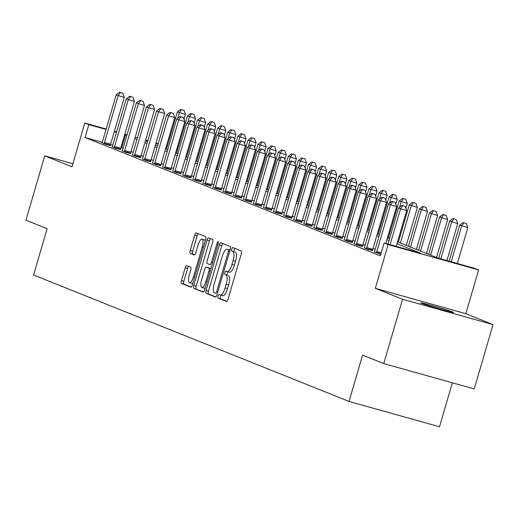 <?xml version="1.0" encoding="UTF-8"?>
<svg xmlns="http://www.w3.org/2000/svg" width="519" height="519" viewBox="0 0 519 519"><rect width="100%" height="100%" fill="white"/><g stroke="black" fill="none" stroke-linecap="round" stroke-linejoin="round"><path stroke-width="0.78" d="M218.038 296.109A1.842 0.597 -74.3 0 0 218.077 298.094L226.485 301.468A2.634 0.85 -74.3 0 0 226.518 301.481A2.634 0.85 -74.3 0 0 228.016 299.262L241.316 253.791A2.634 0.85 -74.3 0 0 241.264 250.943L232.849 247.569A1.842 0.597 -74.3 0 0 232.83 247.563A1.842 0.597 -74.3 0 0 231.779 249.12A1.842 0.597 -74.3 0 0 231.811 251.112L232.901 251.546A8.427 2.718 -74.3 0 1 233.076 260.648L231.967 264.437A8.427 2.718 -74.3 0 1 227.16 271.534A8.427 2.718 -74.3 0 1 227.069 271.502L225.979 271.067A1.842 0.597 -74.3 0 0 225.96 271.061A1.842 0.597 -74.3 0 0 224.909 272.611A1.842 0.597 -74.3 0 0 224.948 274.603L226.031 275.038A8.427 2.718 -74.3 0 1 226.206 284.14L225.097 287.928A8.427 2.718 -74.3 0 1 220.29 295.026A8.427 2.718 -74.3 0 1 220.199 295L219.109 294.558A1.842 0.597 -74.3 0 0 219.089 294.552A1.842 0.597 -74.3 0 0 218.038 296.109M221.289 295.305A1.842 0.597 -74.3 0 0 220.484 296.79A1.842 0.597 -74.3 0 0 220.523 298.782L226.92 301.344M234.925 248.406A1.842 0.597 -74.3 0 0 234.225 249.801A1.842 0.597 -74.3 0 0 234.257 251.793L232.901 251.546M228.159 271.813A1.842 0.597 -74.3 0 0 227.354 273.299A1.842 0.597 -74.3 0 0 227.387 275.291L226.031 275.038M421.467 303.252A17.172 0.564 16.3 0 0 439.651 308.967A17.172 0.564 16.3 0 0 453.6 312.457A17.172 0.564 16.3 0 0 452.769 312.029A17.172 0.564 16.3 0 0 434.578 306.314A17.172 0.564 16.3 0 0 420.637 302.824A17.172 0.564 16.3 0 0 421.467 303.252M186.678 265.618A2.634 0.85 -74.3 0 0 186.652 265.605A2.634 0.85 -74.3 0 0 185.147 267.823L181.416 280.584A2.634 0.85 -74.3 0 0 181.468 283.426L190.81 287.169A2.634 0.85 -74.3 0 0 190.843 287.182A2.634 0.85 -74.3 0 0 192.341 284.963L205.641 239.493A2.634 0.85 -74.3 0 0 205.589 236.645L196.24 232.901A2.634 0.85 -74.3 0 0 196.214 232.895A2.634 0.85 -74.3 0 0 194.716 235.113L190.207 250.521A2.634 0.85 -74.3 0 0 190.259 253.363L194.262 254.965A2.634 0.85 -74.3 0 0 194.288 254.978A2.634 0.85 -74.3 0 0 195.793 252.759L198.024 245.117A7.045 2.271 -74.3 0 1 202.04 239.181A7.045 2.271 -74.3 0 1 202.261 246.817L193.509 276.75A7.045 2.271 -74.3 0 1 189.487 282.686A7.045 2.271 -74.3 0 1 189.273 275.051L190.733 270.062A2.634 0.85 -74.3 0 0 190.674 267.22L186.678 265.618M102.269 142.316L85.058 137.496L88.82 124.625L84.785 123.009L106.194 129.01M383.749 363.585L402.562 299.249L493.05 324.602L474.236 388.945L383.749 363.585L362.573 355.1L349.028 401.427L33.579 275.005L47.125 228.678L25.95 220.192L44.764 155.849L71.992 166.761L84.785 123.009M493.05 324.602L465.822 313.69L375.334 288.337L402.562 299.249M375.334 288.337L388.128 244.579L384.099 242.963L420.779 253.246L396.977 243.709M85.058 137.496L380.336 255.835L384.099 242.963M206.043 290.452A2.634 0.85 -74.3 0 0 206.095 293.3L215.443 297.043A2.634 0.85 -74.3 0 0 215.469 297.05A2.634 0.85 -74.3 0 0 216.974 294.831L230.267 249.36A2.634 0.85 -74.3 0 0 230.215 246.519L220.873 242.775A2.634 0.85 -74.3 0 0 220.841 242.762A2.634 0.85 -74.3 0 0 219.342 244.981L206.043 290.452L208.489 291.14A2.634 0.85 -74.3 0 0 208.541 293.981L215.872 296.92M203.13 292.106L193.782 288.363A2.634 0.85 -74.3 0 1 193.73 285.521L207.029 240.044A2.634 0.85 -74.3 0 1 208.528 237.825A2.634 0.85 -74.3 0 1 208.56 237.838L212.556 239.441A2.634 0.85 -74.3 0 1 212.608 242.282L207.217 260.726A2.634 0.85 -74.3 0 0 207.269 263.568L209.923 264.632A2.634 0.85 -74.3 0 0 209.948 264.645A2.634 0.85 -74.3 0 0 211.454 262.426L217.065 243.223A1.842 0.597 -74.3 0 1 218.123 241.672A1.842 0.597 -74.3 0 1 218.175 243.671L204.661 289.9A2.634 0.85 -74.3 0 1 203.156 292.119A2.634 0.85 -74.3 0 1 203.13 292.106L203.182 292.126M72.881 163.732L44.764 155.849M375.192 249.354L373.044 248.491M365.11 245.312L362.963 244.449M355.022 241.27L352.875 240.407M344.94 237.228L342.793 236.366M334.852 233.187L332.711 232.324M324.771 229.145L322.623 228.282M314.689 225.103L312.542 224.24M304.601 221.062L302.454 220.199M294.52 217.02L292.372 216.157M284.431 212.978L282.284 212.115M274.35 208.936L272.203 208.074M264.262 204.895L262.114 204.032M254.18 200.853L252.033 199.99M244.092 196.811L241.945 195.948M234.011 192.77L231.863 191.907M223.923 188.728L221.782 187.865M213.841 184.686L211.694 183.823M203.759 180.644L201.612 179.782M193.671 176.603L191.524 175.74M183.59 172.561L181.442 171.698M173.502 168.519L171.354 167.656M163.42 164.478L161.273 163.615M153.332 160.436L151.185 159.573M143.25 156.394L141.103 155.531M133.162 152.352L131.015 151.49M123.081 148.311L120.908 147.539M112.707 145.242L110.508 144.626M380.79 254.258L374.368 251.877M364.28 247.835L367.744 249.386L372.551 250.573M354.198 243.794L357.662 245.344L362.463 246.531M344.11 239.752L347.581 241.303L352.382 242.49M334.028 235.71L337.493 237.261L342.293 238.448M323.94 231.669L327.411 233.219L332.212 234.406M313.859 227.627L317.323 229.177L322.124 230.371M303.771 223.585L307.242 225.136L312.042 226.329M293.689 219.543L297.153 221.1L301.954 222.288M283.608 215.502L287.072 217.059L291.873 218.246M273.519 211.46L276.984 213.017L281.785 214.204M263.438 207.418L266.902 208.975L271.703 210.163M253.35 203.377L256.814 204.934L261.621 206.121M243.268 199.335L246.733 200.892L251.533 202.079M233.18 195.293L236.651 196.85L241.452 198.037M223.099 191.252L226.563 192.809L231.364 193.996M213.011 187.21L216.481 188.767L221.282 189.954M202.929 183.168L206.393 184.725L211.194 185.912M192.841 179.126L196.312 180.683L201.113 181.871M182.759 175.085L186.224 176.642L191.024 177.829M172.671 171.043L176.142 172.6L180.943 173.787M162.59 167.001L166.054 168.558L170.855 169.745M152.508 162.96L155.972 164.517L160.773 165.704M142.42 158.918L145.884 160.475L150.692 161.662M132.339 154.876L135.803 156.433L140.604 157.62M122.25 150.834L125.715 152.391L130.522 153.579M112.169 146.793L115.633 148.35L120.434 149.537M102.081 142.751L105.552 144.308L110.352 145.495M349.028 401.427L439.509 426.787L452.367 382.821M176.817 148.985L177.667 149.329M397.522 241.86L437.9 258.04L474.58 268.323L478.615 269.938L388.128 244.579M465.822 313.69L478.615 269.938M114.388 131.307L116.606 131.923M124.8 134.22L127.019 134.843M135.212 137.139L137.431 137.762M145.625 140.059L147.844 140.681M156.044 142.978L158.256 143.601M166.456 145.897L167.332 146.144M126.844 135.44L124.67 134.674M116.477 132.377L114.258 131.755M106.058 129.458L88.82 124.625M389.042 240.524L386.895 239.668M378.954 236.482L376.807 235.626M368.873 232.441L366.725 231.584M358.785 228.399L356.644 227.543M348.703 224.357L346.556 223.501M338.615 220.316L336.474 219.459M328.533 216.274L326.386 215.417M318.452 212.232L316.305 211.376M308.364 208.19L306.216 207.334M298.282 204.149L296.135 203.292M288.194 200.107L286.047 199.251M278.113 196.065L275.965 195.209M268.025 192.024L265.877 191.167M257.943 187.982L255.796 187.125M247.855 183.94L245.708 183.084M237.773 179.898L235.626 179.042M227.685 175.857L225.544 175M217.604 171.815L215.456 170.959M207.522 167.773L205.375 166.917M197.434 163.732L195.287 162.875M187.353 159.69L185.205 158.833M177.264 155.648L175.117 154.792M167.183 151.606L165.036 150.75M157.095 147.565L154.947 146.708M147.013 143.523L144.866 142.667M136.925 139.481L134.778 138.625M145.404 140.818L147.552 141.681M155.492 144.859L157.64 145.722M165.574 148.901L167.721 149.764M175.662 152.943L177.803 153.806M185.744 156.985L187.891 157.847M195.825 161.026L197.973 161.889M205.913 165.068L208.061 165.931M215.995 169.11L218.142 169.973M226.083 173.151L228.23 174.014M236.164 177.193L238.312 178.056M246.253 181.235L248.4 182.098M256.334 185.277L258.481 186.139M266.422 189.318L268.57 190.181M276.504 193.36L278.651 194.223M286.592 197.402L288.733 198.264M296.673 201.443L298.821 202.306M306.755 205.485L308.902 206.348M316.843 209.527L318.99 210.39M326.925 213.569L329.072 214.431M337.013 217.61L339.16 218.473M347.094 221.652L349.242 222.515M357.182 225.694L359.33 226.556M367.264 229.735L369.411 230.592M377.352 233.777L379.499 234.633M387.434 237.819L389.581 238.675M177.615 149.511L176.732 149.264M167.202 146.592L166.32 146.345M158.126 144.048L155.908 143.426M147.714 141.129L145.495 140.506M121.744 147.772L125.507 134.908M220.38 295.045L222.645 295.681A8.427 2.718 -74.3 0 0 222.735 295.713A8.427 2.718 -74.3 0 0 227.543 288.616L225.097 287.928M228.477 275.725A8.427 2.718 -74.3 0 1 228.652 284.827L227.543 288.616M227.251 271.554L229.515 272.19A8.427 2.718 -74.3 0 0 229.606 272.222A8.427 2.718 -74.3 0 0 234.413 265.118L231.967 264.437M235.347 252.234A8.427 2.718 -74.3 0 1 235.522 261.329L234.413 265.118M222.885 243.58A2.634 0.85 -74.3 0 0 221.788 245.669L208.489 291.14M215.606 293.157A1.842 0.597 -74.3 0 0 215.625 293.164A1.842 0.597 -74.3 0 0 216.676 291.613L228.347 251.696A1.842 0.597 -74.3 0 0 228.308 249.704L227.16 249.243A8.427 2.718 -74.3 0 0 227.075 249.217A8.427 2.718 -74.3 0 0 222.262 256.315L214.289 283.595A8.427 2.718 -74.3 0 0 214.457 292.697L215.644 293.17M229.424 249.879A8.427 2.718 -74.3 0 1 229.515 249.899A8.427 2.718 -74.3 0 1 229.606 249.931L230.053 250.106M203.558 291.983L193.782 288.363M210.571 238.643A2.634 0.85 -74.3 0 0 209.475 240.732L196.176 286.203A2.634 0.85 -74.3 0 0 196.227 289.044M201.619 279.864A7.045 2.271 -74.3 0 0 201.839 287.494A7.045 2.271 -74.3 0 0 205.855 281.558L208.943 271.015A2.634 0.85 -74.3 0 0 208.891 268.167L206.238 267.103A2.634 0.85 -74.3 0 0 206.205 267.097A2.634 0.85 -74.3 0 0 204.707 269.316L201.619 279.864M201.839 287.494L204.285 288.181A7.045 2.271 -74.3 0 0 205.239 287.915M206.205 267.097L208.651 267.778A2.634 0.85 -74.3 0 0 208.625 267.772A2.634 0.85 -74.3 0 1 208.683 267.791L210.87 268.667M189.487 282.686L191.933 283.368A7.045 2.271 -74.3 0 0 192.886 283.108M205.252 240.816A7.045 2.271 -74.3 0 0 204.486 239.869L202.04 239.181M198.258 233.712A2.634 0.85 -74.3 0 0 197.162 235.795L192.653 251.209A2.634 0.85 -74.3 0 0 192.705 254.051L194.69 254.842M188.695 266.422A2.634 0.85 -74.3 0 0 187.593 268.511L183.862 281.266A2.634 0.85 -74.3 0 0 183.914 284.114L191.245 287.046M457.343 263.49L467.833 227.627L459.698 225.103L449.149 261.193M451.232 261.777L461.715 225.914L463.921 222.839L466.367 223.52L463.921 222.839M459.698 225.103L463.117 222.515M466.367 223.52L467.833 227.627M396.205 246.356L406.688 210.493L400.577 208.781L390.087 244.644M402.783 205.706L405.229 206.387L401.978 205.381L402.783 205.706L400.577 208.781L398.56 207.97L388.004 244.06M406.688 210.493L405.229 206.387M401.978 205.381L398.56 207.97M446.93 260.57L457.745 223.585L449.616 221.062L438.73 258.274M440.813 258.858L451.634 221.873L453.84 218.797L456.285 219.479L453.84 218.797M449.616 221.062L453.035 218.473M456.285 219.479L457.745 223.585M436.557 257.508L447.663 219.543L439.528 217.02L428.623 254.323M430.64 255.134L441.546 217.831L443.758 214.756L446.204 215.443L443.758 214.756M439.528 217.02L442.947 214.431M446.204 215.443L447.663 219.543M426.475 253.467L437.575 215.502L429.447 212.978L418.535 250.281M420.552 251.092L431.464 213.789L433.67 210.714L436.116 211.402L433.67 210.714M429.447 212.978L432.865 210.39M436.116 211.402L437.575 215.502M385.792 243.437L396.607 206.452L390.496 204.739L376.794 251.579A2.686 0.863 -74.3 0 0 376.573 252.565L376.522 252.902M392.701 201.664L395.147 202.345L391.897 201.34L392.701 201.664L390.496 204.739L388.478 203.928L374.776 250.768A2.686 0.863 -74.3 0 1 374.439 251.709L374.303 252.013M396.607 206.452L395.147 202.345M391.897 201.34L388.478 203.928M366.712 247.537L372.824 249.25L386.525 202.41L380.408 200.697L366.712 247.537A2.686 0.863 -74.3 0 0 366.492 248.523L366.433 248.861M382.613 197.622L385.059 198.303L381.809 197.298L382.613 197.622L380.408 200.697L378.39 199.886L364.695 246.726A2.686 0.863 -74.3 0 1 364.357 247.667L364.221 247.972M372.824 249.25A2.686 0.863 -74.3 0 0 372.603 250.236L372.525 250.729M386.525 202.41L385.059 198.303M381.809 197.298L378.39 199.886M356.624 243.495L362.742 245.208L376.437 198.368L370.326 196.656L356.624 243.495A2.686 0.863 -74.3 0 0 356.404 244.481L356.352 244.819M372.532 193.581L374.978 194.262L371.727 193.256L372.532 193.581L370.326 196.656L368.308 195.845L354.607 242.684A2.686 0.863 -74.3 0 1 354.269 243.625L354.133 243.93M362.742 245.208A2.686 0.863 -74.3 0 0 362.515 246.194L362.437 246.687M376.437 198.368L374.978 194.262M371.727 193.256L368.308 195.845M416.394 249.425L427.494 211.46L419.358 208.936L408.453 246.24M410.471 247.05L421.376 209.747L423.588 206.672L426.034 207.36L423.588 206.672M419.358 208.936L422.777 206.348M426.034 207.36L427.494 211.46M346.543 239.454L352.654 241.166L366.356 194.327L360.238 192.614L346.543 239.454A2.686 0.863 -74.3 0 0 346.322 240.44L346.264 240.777M362.45 189.539L364.889 190.22L361.639 189.214L362.45 189.539L360.238 192.614L358.22 191.803L344.525 238.643A2.686 0.863 -74.3 0 1 344.188 239.583L344.052 239.888M352.654 241.166A2.686 0.863 -74.3 0 0 352.433 242.152L352.356 242.645M366.356 194.327L364.889 190.22M361.639 189.214L358.22 191.803M406.306 245.383L417.406 207.418L409.277 204.895L398.371 242.198M400.383 243.009L411.295 205.706L413.5 202.631L415.946 203.318L413.5 202.631M409.277 204.895L412.696 202.306M415.946 203.318L417.406 207.418M405.897 208.255L407.324 203.377L399.195 200.853L388.283 238.156M399.591 207.185L401.206 201.664L403.419 198.589L405.864 199.277L403.419 198.589M399.195 200.853L402.608 198.264M405.864 199.277L407.324 203.377M395.809 204.214L397.236 199.335L389.107 196.811L378.202 234.114M389.51 203.143L391.125 197.622L393.331 194.547L395.776 195.235L393.331 194.547M389.107 196.811L392.526 194.223M395.776 195.235L397.236 199.335M385.727 200.172L387.155 195.293L379.026 192.77L368.114 230.073M379.428 199.101L381.043 193.581L383.249 190.505L385.695 191.193L383.249 190.505M379.026 192.77L382.438 190.181M385.695 191.193L387.155 195.293M375.639 196.13L377.066 191.252L368.938 188.728L358.032 226.031M369.34 195.06L370.955 189.539L373.161 186.464L375.607 187.151L373.161 186.464M368.938 188.728L372.357 186.139M375.607 187.151L377.066 191.252M336.455 235.412L342.572 237.125L356.268 190.285L350.156 188.572L336.455 235.412A2.686 0.863 -74.3 0 0 336.234 236.398L336.182 236.735M352.362 185.497L354.808 186.178L351.558 185.173L352.362 185.497L350.156 188.572L348.139 187.761L334.444 234.601A2.686 0.863 -74.3 0 1 334.1 235.542L333.964 235.847M342.572 237.125A2.686 0.863 -74.3 0 0 342.352 238.111L342.268 238.604M356.268 190.285L354.808 186.178M351.558 185.173L348.139 187.761M326.373 231.37L332.484 233.083L346.186 186.243L340.068 184.53L326.373 231.37A2.686 0.863 -74.3 0 0 326.153 232.356L326.094 232.694M342.281 181.455L344.726 182.143L341.47 181.131L342.281 181.455L340.068 184.53L338.051 183.72L324.356 230.559A2.686 0.863 -74.3 0 1 324.018 231.5L323.882 231.811M332.484 233.083A2.686 0.863 -74.3 0 0 332.264 234.069L332.186 234.562M346.186 186.243L344.726 182.143M341.47 181.131L338.051 183.72M316.292 227.328L322.403 229.041L336.098 182.201L329.987 180.489L316.292 227.328A2.686 0.863 -74.3 0 0 316.065 228.315L316.013 228.652M332.192 177.414L334.638 178.101L331.388 177.089L332.192 177.414L329.987 180.489L327.969 179.678L314.274 226.518A2.686 0.863 -74.3 0 1 313.93 227.458L313.794 227.77M322.403 229.041A2.686 0.863 -74.3 0 0 322.182 230.027L322.104 230.52M336.098 182.201L334.638 178.101M331.388 177.089L327.969 179.678M306.204 223.287L312.315 224.999L326.016 178.16L319.899 176.447L306.204 223.287A2.686 0.863 -74.3 0 0 305.983 224.273L305.925 224.61M322.111 173.372L324.557 174.06L321.3 173.048L322.111 173.372L319.899 176.447L317.888 175.636L304.186 222.476A2.686 0.863 -74.3 0 1 303.849 223.417L303.712 223.728M312.315 224.999A2.686 0.863 -74.3 0 0 312.094 225.986L312.016 226.479M326.016 178.16L324.557 174.06M321.3 173.048L317.888 175.636M296.122 219.245L302.233 220.958L315.928 174.118L309.817 172.405L296.122 219.245A2.686 0.863 -74.3 0 0 295.895 220.231L295.843 220.569M312.023 169.33L314.469 170.018L311.218 169.006L312.023 169.33L309.817 172.405L307.799 171.594L294.104 218.434A2.686 0.863 -74.3 0 1 293.76 219.375L293.624 219.686M302.233 220.958A2.686 0.863 -74.3 0 0 302.013 221.944L301.935 222.437M315.928 174.118L314.469 170.018M311.218 169.006L307.799 171.594M365.558 192.088L366.985 187.21L358.856 184.686L347.944 221.989M359.258 191.018L360.874 185.497L363.079 182.422L365.525 183.11L363.079 182.422M358.856 184.686L362.275 182.098M365.525 183.11L366.985 187.21M286.034 215.203L292.152 216.916L305.847 170.076L299.729 168.364L286.034 215.203A2.686 0.863 -74.3 0 0 285.813 216.189L285.755 216.527M301.941 165.289L304.387 165.976L301.13 164.964L301.941 165.289L299.729 168.364L297.718 167.553L284.016 214.392A2.686 0.863 -74.3 0 1 283.679 215.333L283.543 215.644M292.152 216.916A2.686 0.863 -74.3 0 0 291.925 217.902L291.847 218.395M305.847 170.076L304.387 165.976M301.13 164.964L297.718 167.553M355.476 188.047L356.903 183.168L348.768 180.644L337.863 217.948M349.17 186.976L350.786 181.455L352.991 178.38L355.437 179.068L352.991 178.38M348.768 180.644L352.187 178.056M355.437 179.068L356.903 183.168M275.952 211.162L282.064 212.874L295.759 166.035L289.647 164.322L275.952 211.162A2.686 0.863 -74.3 0 0 275.725 212.148L275.673 212.485M291.853 161.247L294.299 161.934L291.049 160.922L291.853 161.247L289.647 164.322L287.63 163.511L273.935 210.351A2.686 0.863 -74.3 0 1 273.597 211.291L273.455 211.603M282.064 212.874A2.686 0.863 -74.3 0 0 281.843 213.86L281.765 214.353M295.759 166.035L294.299 161.934M291.049 160.922L287.63 163.511M345.388 184.005L346.815 179.126L338.686 176.603L327.774 213.906M339.089 182.935L340.704 177.414L342.91 174.339L345.356 175.026L342.91 174.339M338.686 176.603L342.105 174.014M345.356 175.026L346.815 179.126M265.864 207.12L271.982 208.833L285.677 161.993L279.566 160.28L265.864 207.12A2.686 0.863 -74.3 0 0 265.644 208.106L265.592 208.443M281.772 157.205L284.217 157.893L280.961 156.881L281.772 157.205L279.566 160.28L277.548 159.469L263.847 206.309A2.686 0.863 -74.3 0 1 263.509 207.25L263.373 207.561M271.982 208.833A2.686 0.863 -74.3 0 0 271.755 209.819L271.677 210.312M285.677 161.993L284.217 157.893M280.961 156.881L277.548 159.469M335.306 179.963L336.734 175.085L328.598 172.561L317.693 209.864M329.001 178.893L330.616 173.372L332.828 170.297L335.268 170.985L332.828 170.297M328.598 172.561L332.017 169.973M335.268 170.985L336.734 175.085M255.783 203.078L261.894 204.791L275.595 157.951L269.478 156.238L255.783 203.078A2.686 0.863 -74.3 0 0 255.556 204.064L255.504 204.402M271.684 153.163L274.129 153.851L270.879 152.839L271.684 153.163L269.478 156.238L267.46 155.428L253.765 202.267A2.686 0.863 -74.3 0 1 253.428 203.208L253.291 203.519M261.894 204.791A2.686 0.863 -74.3 0 0 261.673 205.777L261.595 206.27M275.595 157.951L274.129 153.851M270.879 152.839L267.46 155.428M325.218 175.922L326.646 171.043L318.517 168.519L307.605 205.822M318.919 174.858L320.534 169.33L322.74 166.255L325.186 166.943L322.74 166.255M318.517 168.519L321.936 165.931M325.186 166.943L326.646 171.043M245.695 199.037L251.812 200.749L265.507 153.909L259.396 152.197L245.695 199.037A2.686 0.863 -74.3 0 0 245.474 200.023L245.422 200.36M261.602 149.122L264.048 149.809L260.798 148.797L261.602 149.122L259.396 152.197L257.379 151.386L243.677 198.226A2.686 0.863 -74.3 0 1 243.34 199.166L243.203 199.478M251.812 200.749A2.686 0.863 -74.3 0 0 251.585 201.735L251.507 202.228M265.507 153.909L264.048 149.809M260.798 148.797L257.379 151.386M315.137 171.88L316.564 167.001L308.429 164.478L297.523 201.781M308.831 170.816L310.446 165.289L312.659 162.213L315.104 162.901L312.659 162.213M308.429 164.478L311.848 161.889M315.104 162.901L316.564 167.001M235.613 194.995L241.724 196.707L255.426 149.868L249.308 148.155L235.613 194.995A2.686 0.863 -74.3 0 0 235.392 195.981L235.334 196.325M251.514 145.08L253.96 145.768L250.709 144.756L251.514 145.08L249.308 148.155L247.291 147.344L233.595 194.184A2.686 0.863 -74.3 0 1 233.258 195.125L233.122 195.436M241.724 196.707A2.686 0.863 -74.3 0 0 241.504 197.694L241.426 198.187M255.426 149.868L253.96 145.768M250.709 144.756L247.291 147.344M305.049 167.838L306.476 162.96L298.347 160.436L287.442 197.739M298.749 166.774L300.365 161.247L302.571 158.172L305.016 158.859L302.571 158.172M298.347 160.436L301.766 157.847M305.016 158.859L306.476 162.96M294.967 163.796L296.394 158.918L288.266 156.394L277.354 193.697M288.661 162.732L290.277 157.205L292.489 154.13L294.935 154.818L292.489 154.13M288.266 156.394L291.678 153.806M294.935 154.818L296.394 158.918M284.879 159.761L286.306 154.876L278.178 152.352L267.272 189.656M278.58 158.691L280.195 153.163L282.401 150.088L284.847 150.776L282.401 150.088M278.178 152.352L281.596 149.764M284.847 150.776L286.306 154.876M274.798 155.719L276.225 150.834L268.096 148.311L257.184 185.614M268.492 154.649L270.114 149.122L272.319 146.047L274.765 146.734L272.319 146.047M268.096 148.311L271.508 145.722M274.765 146.734L276.225 150.834M264.709 151.678L266.137 146.793L258.008 144.269L247.102 181.579M258.41 150.607L260.025 145.08L262.231 142.005L264.677 142.693L262.231 142.005M258.008 144.269L261.427 141.681M264.677 142.693L266.137 146.793M254.628 147.636L256.055 142.751L247.926 140.227L237.014 177.537M248.329 146.566L249.944 141.038L252.15 137.963L254.595 138.651L252.15 137.963M247.926 140.227L251.345 137.639M254.595 138.651L256.055 142.751M244.546 143.594L245.974 138.709L237.838 136.186L226.933 173.495M238.24 142.524L239.856 136.997L242.062 133.921L244.507 134.609L242.062 133.921M237.838 136.186L241.257 133.597M244.507 134.609L245.974 138.709M234.458 139.553L235.886 134.668L227.757 132.144L216.845 169.454M228.159 138.482L229.774 132.955L231.98 129.88L234.426 130.567L231.98 129.88M227.757 132.144L231.176 129.555M234.426 130.567L235.886 134.668M225.525 190.953L231.643 192.666L245.338 145.826L239.227 144.113L225.525 190.953A2.686 0.863 -74.3 0 0 225.304 191.939L225.252 192.283M241.432 141.038L243.878 141.726L240.628 140.714L241.432 141.038L239.227 144.113L237.209 143.302L223.514 190.142A2.686 0.863 -74.3 0 1 223.17 191.083L223.034 191.394M231.643 192.666A2.686 0.863 -74.3 0 0 231.422 193.652L231.338 194.145M245.338 145.826L243.878 141.726M240.628 140.714L237.209 143.302M215.443 186.911L221.555 188.624L235.256 141.784L229.139 140.072L215.443 186.911A2.686 0.863 -74.3 0 0 215.223 187.897L215.164 188.241M231.351 136.997L233.797 137.684L230.54 136.672L231.351 136.997L229.139 140.072L227.121 139.261L213.426 186.1A2.686 0.863 -74.3 0 1 213.088 187.041L212.952 187.353M221.555 188.624A2.686 0.863 -74.3 0 0 221.334 189.61L221.256 190.103M235.256 141.784L233.797 137.684M230.54 136.672L227.121 139.261M205.362 182.87L211.473 184.582L225.168 137.743L219.057 136.03L205.362 182.87A2.686 0.863 -74.3 0 0 205.135 183.856L205.083 184.2M221.263 132.955L223.708 133.643L220.458 132.63L221.263 132.955L219.057 136.03L217.039 135.219L203.344 182.059A2.686 0.863 -74.3 0 1 203 182.999L202.864 183.311M211.473 184.582A2.686 0.863 -74.3 0 0 211.252 185.568L211.175 186.062M225.168 137.743L223.708 133.643M220.458 132.63L217.039 135.219M195.274 178.828L201.385 180.541L215.087 133.701L208.969 131.988L195.274 178.828A2.686 0.863 -74.3 0 0 195.053 179.814L194.995 180.158M211.181 128.913L213.627 129.601L210.37 128.589L211.181 128.913L208.969 131.988L206.951 131.177L193.256 178.017A2.686 0.863 -74.3 0 1 192.919 178.958L192.783 179.269M201.385 180.541A2.686 0.863 -74.3 0 0 201.164 181.527L201.087 182.02M215.087 133.701L213.627 129.601M210.37 128.589L206.951 131.177M185.192 174.786L191.303 176.499L204.999 129.659L198.887 127.946L185.192 174.786A2.686 0.863 -74.3 0 0 184.965 175.772L184.913 176.116M201.093 124.871L203.539 125.559L200.289 124.547L201.093 124.871L198.887 127.946L196.87 127.136L183.175 173.975A2.686 0.863 -74.3 0 1 182.831 174.916L182.694 175.227M191.303 176.499A2.686 0.863 -74.3 0 0 191.083 177.485L191.005 177.978M204.999 129.659L203.539 125.559M200.289 124.547L196.87 127.136M175.104 170.745L181.222 172.457L194.917 125.617L188.799 123.905L175.104 170.745A2.686 0.863 -74.3 0 0 174.884 171.731L174.825 172.074M191.011 120.83L193.457 121.517L190.201 120.505L191.011 120.83L188.799 123.905L186.788 123.094L173.087 169.934A2.686 0.863 -74.3 0 1 172.749 170.874L172.613 171.186M181.222 172.457A2.686 0.863 -74.3 0 0 180.995 173.443L180.917 173.936M194.917 125.617L193.457 121.517M190.201 120.505L186.788 123.094M165.023 166.703L171.134 168.416L184.829 121.576L178.718 119.863L165.023 166.703A2.686 0.863 -74.3 0 0 164.795 167.689L164.744 168.033M180.923 116.788L183.369 117.476L180.119 116.464L180.923 116.788L178.718 119.863L176.7 119.052L163.005 165.892A2.686 0.863 -74.3 0 1 162.668 166.833L162.525 167.144M171.134 168.416A2.686 0.863 -74.3 0 0 170.913 169.402L170.835 169.895M184.829 121.576L183.369 117.476M180.119 116.464L176.7 119.052M154.934 162.661L161.052 164.374L174.747 117.534L168.636 115.821L154.934 162.661A2.686 0.863 -74.3 0 0 154.714 163.647L154.662 163.991M170.842 112.746L173.288 113.434L170.031 112.422L170.842 112.746L168.636 115.821L166.618 115.01L152.917 161.857A2.686 0.863 -74.3 0 1 152.58 162.791L152.443 163.102M161.052 164.374A2.686 0.863 -74.3 0 0 160.825 165.36L160.747 165.853M174.747 117.534L173.288 113.434M170.031 112.422L166.618 115.01M224.377 135.511L225.804 130.626L217.669 128.102L206.763 165.412M218.071 134.44L219.686 128.913L221.892 125.838L224.338 126.526L221.892 125.838M217.669 128.102L221.088 125.514M224.338 126.526L225.804 130.626M144.853 158.619L150.964 160.332L164.666 113.492L158.548 111.78L144.853 158.619A2.686 0.863 -74.3 0 0 144.626 159.605L144.574 159.949M160.754 108.705L163.2 109.392L159.949 108.38L160.754 108.705L158.548 111.78L156.53 110.969L142.835 157.815A2.686 0.863 -74.3 0 1 142.498 158.749L142.362 159.061M150.964 160.332A2.686 0.863 -74.3 0 0 150.744 161.318L150.666 161.811M164.666 113.492L163.2 109.392M159.949 108.38L156.53 110.969M214.289 131.469L215.716 126.584L207.587 124.06L196.675 161.37M207.989 130.399L209.605 124.871L211.81 121.796L214.256 122.484L211.81 121.796M207.587 124.06L211.006 121.472M214.256 122.484L215.716 126.584M134.765 154.578L140.883 156.29L154.578 109.451L148.466 107.738L134.765 154.578A2.686 0.863 -74.3 0 0 134.544 155.564L134.492 155.908M150.672 104.663L153.118 105.351L149.868 104.338L150.672 104.663L148.466 107.738L146.449 106.927L132.747 153.773A2.686 0.863 -74.3 0 1 132.41 154.707L132.274 155.019M140.883 156.29A2.686 0.863 -74.3 0 0 140.655 157.276L140.578 157.77M154.578 109.451L153.118 105.351M149.868 104.338L146.449 106.927M204.207 127.427L205.634 122.542L197.499 120.019L186.593 157.328M197.901 126.357L199.517 120.83L201.729 117.755L204.175 118.442L201.729 117.755M197.499 120.019L200.918 117.43M204.175 118.442L205.634 122.542M124.683 150.536L130.794 152.249L144.496 105.409L138.378 103.696L124.683 150.536A2.686 0.863 -74.3 0 0 124.463 151.522L124.404 151.866M140.584 100.621L143.03 101.309L139.78 100.297L140.584 100.621L138.378 103.696L136.361 102.885L122.666 149.732A2.686 0.863 -74.3 0 1 122.328 150.666L122.192 150.977M130.794 152.249A2.686 0.863 -74.3 0 0 130.574 153.235L130.496 153.728M144.496 105.409L143.03 101.309M139.78 100.297L136.361 102.885M194.119 123.386L195.546 118.501L187.417 115.977L176.512 153.287M187.82 122.315L189.435 116.788L191.641 113.713L194.087 114.401L191.641 113.713M187.417 115.977L190.836 113.389M194.087 114.401L195.546 118.501M114.595 146.494L120.713 148.207L134.408 101.367L128.297 99.654L114.595 146.494A2.686 0.863 -74.3 0 0 114.375 147.48L114.323 147.824M130.503 96.579L132.948 97.267L129.698 96.255L130.503 96.579L128.297 99.654L126.279 98.844L112.584 145.69A2.686 0.863 -74.3 0 1 112.24 146.624L112.104 146.935M120.713 148.207A2.686 0.863 -74.3 0 0 120.492 149.193L120.408 149.686M134.408 101.367L132.948 97.267M129.698 96.255L126.279 98.844M184.037 119.344L185.465 114.459L177.336 111.935L166.424 149.245M177.732 118.274L179.347 112.746L181.559 109.671L184.005 110.359L181.559 109.671M177.336 111.935L180.748 109.347M184.005 110.359L185.465 114.459M104.514 142.453L110.625 144.165L124.326 97.325L118.209 95.613L104.514 142.453A2.686 0.863 -74.3 0 0 104.293 143.439L104.235 143.782M120.421 92.538L122.867 93.225L119.61 92.213L120.421 92.538L118.209 95.613L116.191 94.802L102.496 141.648A2.686 0.863 -74.3 0 1 102.159 142.582L102.022 142.894M110.625 144.165A2.686 0.863 -74.3 0 0 110.404 145.151L110.326 145.644M124.326 97.325L122.867 93.225M119.61 92.213L116.191 94.802M220.523 298.782L218.077 298.094M234.257 251.793L231.811 251.112M227.387 275.291L224.948 274.603M228.652 284.827L226.206 284.14M235.522 261.329L233.076 260.648M221.788 245.669L219.342 244.981M208.541 293.981L206.095 293.3M217.818 291.931L216.676 291.613M229.495 252.013L228.347 251.696M230.027 250.184L228.308 249.704M229.606 249.931L227.16 249.243M196.176 286.203L193.73 285.521M209.475 240.732L207.029 240.044M212.595 262.744L211.454 262.426M218.214 243.547L217.065 243.223M207.003 281.882L205.855 281.558M210.085 271.333L208.943 271.015M210.85 268.719L208.891 268.167M208.683 267.791L206.238 267.103M194.651 277.068L193.509 276.75M203.403 247.135L202.261 246.817M192.705 254.051L190.259 253.363M192.653 251.209L190.207 250.521M197.162 235.795L194.716 235.113M183.914 284.114L181.468 283.426M183.862 281.266L181.416 280.584M187.593 268.511L185.147 267.823M376.794 251.579L381.218 252.818M376.573 252.565L380.933 253.785M366.492 248.523L372.603 250.236M356.404 244.481L362.515 246.194M346.322 240.44L352.433 242.152M336.234 236.398L342.352 238.111M326.153 232.356L332.264 234.069M316.065 228.315L322.182 230.027M305.983 224.273L312.094 225.986M295.895 220.231L302.013 221.944M285.813 216.189L291.925 217.902M275.725 212.148L281.843 213.86M265.644 208.106L271.755 209.819M255.556 204.064L261.673 205.777M245.474 200.023L251.585 201.735M235.392 195.981L241.504 197.694M225.304 191.939L231.422 193.652M215.223 187.897L221.334 189.61M205.135 183.856L211.252 185.568M195.053 179.814L201.164 181.527M184.965 175.772L191.083 177.485M174.884 171.731L180.995 173.443M164.795 167.689L170.913 169.402M154.714 163.647L160.825 165.36M144.626 159.605L150.744 161.318M134.544 155.564L140.655 157.276M124.463 151.522L130.574 153.235M114.375 147.48L120.492 149.193M104.293 143.439L110.404 145.151M222.735 295.713L220.29 295.026M229.606 272.222L227.16 271.534M229.515 249.899L227.075 249.217"/></g></svg>
